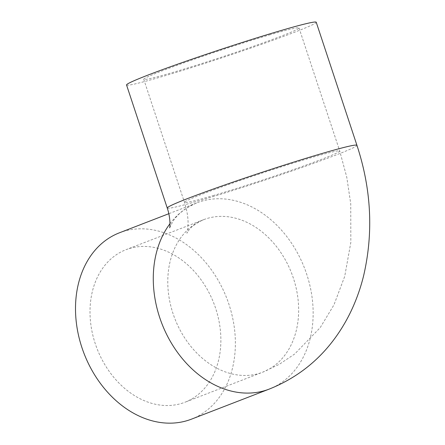 <?xml version="1.0" encoding="UTF-8"?>
<svg xmlns="http://www.w3.org/2000/svg" width="445" height="445" viewBox="0 0 445 445"><rect width="100%" height="100%" fill="white"/><g stroke="black" fill="none" stroke-linecap="round" stroke-linejoin="round"><path stroke-width="0.33" stroke-dasharray="2.23 1.67" d="M181.093 403.554A81.774 62.639 68.9 0 0 184.925 402.252A81.774 62.639 68.9 0 0 213.867 303.395A81.774 62.639 68.9 0 0 125.957 249.712A81.774 62.639 68.9 0 0 96.092 346.099A81.774 62.639 68.9 0 0 181.093 403.554M270.421 34.66A81.774 3.393 161.7 0 0 187.579 61.56A81.774 3.393 161.7 0 0 143.757 79.293A81.774 3.393 161.7 0 0 222.456 56.838A81.774 3.393 161.7 0 0 299.029 27.94A81.774 3.393 161.7 0 0 270.421 34.66M119.421 232.807A99.897 76.523 -111.1 0 1 124.099 231.222A99.897 76.523 -111.1 0 1 227.94 301.41A99.897 76.523 -111.1 0 1 191.461 419.157M126.552 84.984A99.897 4.144 161.7 0 0 161.502 76.768A99.897 4.144 161.7 0 0 262.7 43.91A99.897 4.144 161.7 0 0 316.234 22.25M207.559 218.345A81.774 62.639 -111.1 0 1 292.565 275.8A81.774 62.639 -111.1 0 1 262.7 372.187A81.774 62.639 -111.1 0 1 258.868 373.489A81.774 62.639 -111.1 0 1 173.867 316.028A81.774 62.639 -111.1 0 1 203.727 219.646A81.774 62.639 -111.1 0 1 207.559 218.345M213.06 195.628A81.774 3.393 161.7 0 0 295.903 168.727A81.774 3.393 161.7 0 0 339.73 150.994A81.774 3.393 161.7 0 0 311.116 157.719A81.774 3.393 161.7 0 0 228.279 184.614A81.774 3.393 161.7 0 0 184.453 202.347A81.774 3.393 161.7 0 0 213.06 195.628M169.984 223.685A99.897 76.523 -111.1 0 1 197.196 202.742A99.897 76.523 -111.1 0 1 201.874 201.157A99.897 76.523 -111.1 0 1 305.715 271.344A99.897 76.523 -111.1 0 1 269.236 389.091M167.248 208.037A99.897 4.144 161.7 0 0 202.197 199.827A99.897 4.144 161.7 0 0 303.395 166.964A99.897 4.144 161.7 0 0 356.935 145.304M143.757 79.293L184.453 202.347C186.711 209.417 187.918 215.992 188.079 222.077L187.974 227.389L186.928 233.252L188.241 231.038C190.988 226.805 196.15 223.006 203.727 219.646L125.957 249.712M299.029 27.94L339.73 150.994L346.755 177.127L350.738 203.743L350.827 242.464L344.725 276.351L333.956 304.87L320.228 327.609L294.662 354.025L279.354 364.283L262.7 372.187L184.925 402.252M169.673 227.784L172.844 221.46C177.844 213.745 185.965 207.509 197.196 202.742L168.805 213.717"/><path stroke-width="0.67" d="M169.984 223.685A99.897 76.523 -111.1 0 0 171.547 343.384A99.897 76.523 -111.1 0 0 269.236 389.091L191.461 419.157A99.897 76.523 -111.1 0 1 84.066 353.575A99.897 76.523 -111.1 0 1 119.421 232.807L168.805 213.717M356.935 145.304L316.234 22.25A99.897 4.144 161.7 0 0 220.091 49.679A99.897 4.144 161.7 0 0 126.552 84.984L167.248 208.037A99.897 4.144 161.7 0 1 260.787 172.738A99.897 4.144 161.7 0 1 356.935 145.304C371.375 189.309 373.589 232.841 363.582 275.894C360.873 286.853 357.24 297.421 352.685 307.606C348.435 317.096 343.368 326.096 337.494 334.612C320.216 359.616 297.466 377.777 269.236 389.091M169.673 227.779L169.673 227.784C169.851 228.552 170.947 218.612 167.248 208.037"/></g></svg>

